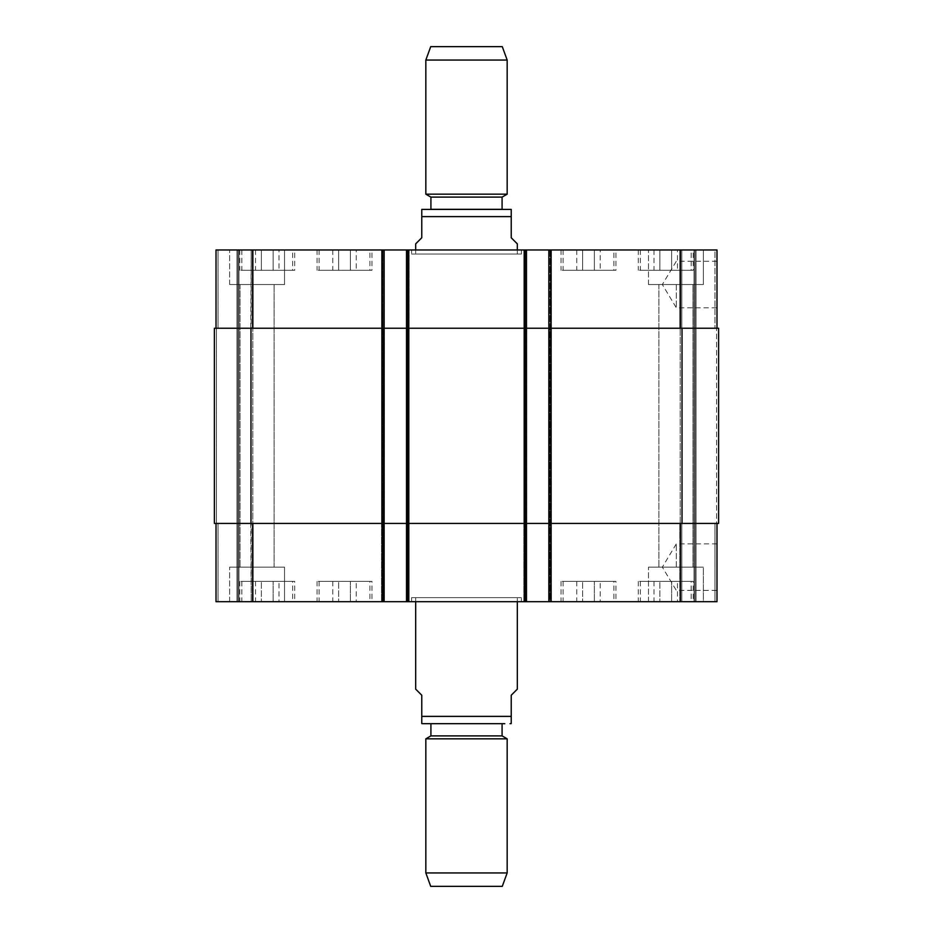 <?xml version="1.0" encoding="UTF-8"?>
<svg xmlns="http://www.w3.org/2000/svg" width="933" height="933" viewBox="0 0 933 933"><rect width="100%" height="100%" fill="white"/><g stroke="black" fill="none" stroke-linecap="round" stroke-linejoin="round"><path stroke-width="0.7" stroke-dasharray="4.67 3.5" d="M517.325 689.137L511.226 695.237L511.226 716.381L421.774 716.381L421.774 695.237L415.675 689.137M430.918 723.693L504.788 723.693M521.395 597.645L411.605 597.645L521.395 597.645L521.395 601.703L411.605 601.703L521.395 601.703M517.325 597.645L415.675 597.645L517.325 597.645L517.325 601.703M430.918 735.892L502.082 735.892M425.833 738.831L507.167 738.831M425.833 872.938L507.167 872.938M430.719 886.35L502.281 886.35M411.605 254.033L521.395 254.033L411.605 254.033L411.605 249.962L521.395 249.962L411.605 249.962M415.675 254.033L517.325 254.033L415.675 254.033L415.675 249.962M676.32 567.147L676.32 543.869L676.32 567.147M716.987 567.147L716.987 543.869L716.987 567.147M676.32 284.53L676.32 307.797L676.32 284.53M716.987 284.53L716.987 307.797L716.987 284.53M415.675 243.863L421.774 237.763L421.774 216.619L511.226 216.619L511.226 237.763L517.325 243.863M510.013 209.307L422.987 209.307M502.082 209.307L430.918 209.307M502.082 197.108L430.918 197.108M507.167 194.169L425.833 194.169M507.167 60.062L425.833 60.062M502.281 46.65L430.719 46.65M677.486 581.376L654.01 581.376L677.486 581.376L677.486 601.703L671.62 601.703L671.62 581.376L671.62 601.703L659.876 601.703L659.876 581.376L659.876 601.703L654.01 601.703L654.01 581.376M654.01 601.703L677.486 601.703M356.243 581.376L332.766 581.376L356.243 581.376L356.243 601.703L350.376 601.703L350.376 581.376L350.376 601.703L338.644 601.703L338.644 581.376L338.644 601.703L332.766 601.703L332.766 581.376M332.766 601.703L356.243 601.703M278.99 581.376L255.514 581.376L278.99 581.376L278.99 601.703L273.124 601.703L273.124 581.376L273.124 601.703L261.38 601.703L261.38 581.376L261.38 601.703L255.514 601.703L255.514 581.376M255.514 601.703L278.99 601.703M600.234 581.376L576.757 581.376L600.234 581.376L600.234 601.703L594.356 601.703L594.356 581.376L594.356 601.703L582.624 601.703L582.624 581.376L582.624 601.703L576.757 601.703L576.757 581.376M576.757 601.703L600.234 601.703M292.659 581.376L241.834 581.376L292.659 581.376L292.659 601.703L241.834 601.703L292.659 601.703M294.7 581.376L239.804 581.376L294.7 581.376L294.7 601.703L239.804 601.703L294.7 601.703M613.902 581.376L563.077 581.376L613.902 581.376L613.902 601.703L563.077 601.703L613.902 601.703M615.943 581.376L561.048 581.376L615.943 581.376L615.943 601.703L561.048 601.703L615.943 601.703M691.166 581.376L640.341 581.376L691.166 581.376L691.166 601.703L640.341 601.703L691.166 601.703M693.196 581.376L638.3 581.376L693.196 581.376L693.196 601.703L638.3 601.703L693.196 601.703M369.923 581.376L319.098 581.376L369.923 581.376L369.923 601.703L319.098 601.703L369.923 601.703M371.952 581.376L317.057 581.376L371.952 581.376L371.952 601.703L317.057 601.703L371.952 601.703M284.53 567.147L229.635 567.147L284.53 567.147L229.635 567.147L284.53 567.147L284.53 601.703L229.635 601.703L284.53 601.703L229.635 601.703L284.53 601.703L284.53 567.147M240.049 567.147L274.115 567.147L240.049 567.147L274.115 567.147L240.049 567.147L240.049 284.53L274.115 284.53L240.049 284.53L274.115 284.53L240.049 284.53L240.049 567.147M703.365 601.703L648.47 601.703L703.365 601.703L703.365 567.147L648.47 567.147L703.365 567.147L648.47 567.147L703.365 567.147L703.365 601.703L648.47 601.703L703.365 601.703M658.885 567.147L692.951 567.147L658.885 567.147L692.951 567.147L658.885 567.147L658.885 284.53L692.951 284.53L658.885 284.53L692.951 284.53L658.885 284.53L658.885 567.147M216.013 523.425L216.013 601.703L216.013 523.425L216.013 601.703L216.013 523.425L218.042 523.425L216.013 523.425L218.042 523.425L218.042 601.703L237.973 601.703L218.042 601.703L218.042 523.425L216.013 523.425L384.151 523.425L216.013 523.425L216.013 601.703L384.151 601.703L383.136 601.703L384.151 601.703L384.151 249.962L216.013 249.962L253.216 249.962L216.013 249.962L253.216 249.962L216.013 249.962L216.013 328.241L252.61 328.241L216.013 328.241L216.013 249.962L216.013 328.241L218.042 328.241L216.013 328.241L216.013 249.962L216.013 328.241L218.042 328.241L216.013 328.241M238.988 601.703L253.216 601.703L238.988 601.703L238.988 249.962L238.988 601.703M253.216 601.703L251.187 601.703L253.216 601.703L253.216 523.425L253.216 601.703L253.216 523.425L251.187 523.425L253.216 523.425L253.216 601.703M382.53 601.703L381.515 601.703L382.53 601.703L382.53 249.962L384.151 249.962L384.151 328.241L252.61 328.241L384.151 328.241L381.515 328.241L381.515 249.962L382.53 249.962L382.53 601.703M716.987 523.425L548.849 523.425L716.987 523.425L716.987 601.703L381.515 601.703L384.151 601.703L384.151 249.962M716.987 328.241L680.39 328.241L716.987 328.241L714.958 328.241L716.987 328.241L716.987 249.962L548.849 249.962L549.864 249.962L549.864 601.703L548.849 601.703L551.485 601.703L549.864 601.703L549.864 249.962L548.849 249.962L551.485 249.962L381.515 249.962L381.515 328.241L409.167 328.241L409.167 249.962L409.167 328.241L406.52 328.241L408.549 328.241L406.52 328.241L406.52 249.962L406.52 601.703L409.167 601.703L406.52 601.703L406.52 249.962M548.849 601.703L548.849 328.241L718.608 328.241L714.958 328.241L718.608 328.241L718.608 523.425L523.833 523.425L525.874 523.425L525.874 601.703L526.48 601.703L523.833 601.703L525.874 601.703L525.874 523.425L551.485 523.425L551.485 601.703L551.485 249.962L551.485 328.241L523.833 328.241L523.833 249.962L523.833 328.241L551.485 328.241L551.485 249.962L551.485 601.703L551.485 523.425L523.833 523.425L523.833 601.703L523.833 249.962L523.833 601.703L523.833 523.425L526.48 523.425L524.451 523.425L526.48 523.425L526.48 601.703L526.48 249.962L526.48 328.241L408.549 328.241L550.878 328.241L548.849 328.241L548.849 249.962L548.849 601.703L548.849 249.962M677.486 270.302L654.01 270.302L677.486 270.302L677.486 249.962L671.62 249.962L677.486 249.962M671.62 249.962L671.62 270.302L671.62 249.962L659.876 249.962L671.62 249.962M659.876 249.962L659.876 270.302L659.876 249.962L654.01 249.962L659.876 249.962M654.01 249.962L654.01 270.302M356.243 270.302L332.766 270.302L356.243 270.302L356.243 249.962L350.376 249.962L356.243 249.962M350.376 249.962L350.376 270.302L350.376 249.962L338.644 249.962L350.376 249.962M338.644 249.962L338.644 270.302L338.644 249.962L332.766 249.962L338.644 249.962M332.766 249.962L332.766 270.302M278.99 270.302L255.514 270.302L278.99 270.302L278.99 249.962L273.124 249.962L278.99 249.962M273.124 249.962L273.124 270.302L273.124 249.962L261.38 249.962L273.124 249.962M261.38 249.962L261.38 270.302L261.38 249.962L255.514 249.962L261.38 249.962M255.514 249.962L255.514 270.302M600.234 270.302L576.757 270.302L600.234 270.302L600.234 249.962L594.356 249.962L600.234 249.962M594.356 249.962L594.356 270.302L594.356 249.962L582.624 249.962L594.356 249.962M582.624 249.962L582.624 270.302L582.624 249.962L576.757 249.962L582.624 249.962M576.757 249.962L576.757 270.302M292.659 270.302L241.834 270.302L292.659 270.302L292.659 249.962L241.834 249.962L292.659 249.962M294.7 270.302L239.804 270.302L294.7 270.302L294.7 249.962L239.804 249.962L294.7 249.962M613.902 270.302L563.077 270.302L613.902 270.302L613.902 249.962L563.077 249.962L613.902 249.962M615.943 270.302L561.048 270.302L615.943 270.302L615.943 249.962L561.048 249.962L615.943 249.962M691.166 270.302L640.341 270.302L691.166 270.302L691.166 249.962L640.341 249.962L691.166 249.962M693.196 270.302L638.3 270.302L693.196 270.302L693.196 249.962L638.3 249.962L693.196 249.962M369.923 270.302L319.098 270.302L369.923 270.302L369.923 249.962L319.098 249.962L369.923 249.962M371.952 270.302L317.057 270.302L371.952 270.302L371.952 249.962L317.057 249.962L371.952 249.962M714.958 249.962L679.784 249.962L714.958 249.962L714.958 328.241L714.958 249.962M284.53 249.962L229.635 249.962L284.53 249.962L229.635 249.962L284.53 249.962L284.53 284.53L229.635 284.53L284.53 284.53L229.635 284.53L284.53 284.53L284.53 249.962M703.365 249.962L648.47 249.962L703.365 249.962L648.47 249.962L703.365 249.962L703.365 284.53L648.47 284.53L703.365 284.53L648.47 284.53L703.365 284.53L703.365 249.962M679.784 328.241L679.784 249.962L679.784 328.241L681.813 328.241L679.784 328.241L679.784 249.962M253.216 328.241L253.216 249.962L253.216 328.241L251.187 328.241L253.216 328.241L253.216 249.962L253.216 328.241L251.187 328.241L253.216 328.241M682.221 328.241L680.192 328.241L682.221 328.241L682.221 523.425L679.784 523.425L679.784 601.703L679.784 523.425L682.221 523.425L682.221 328.241M551.485 328.241L549.455 328.241L551.485 328.241L551.485 523.425L549.455 523.425L551.485 523.425L551.485 328.241M406.52 601.703L406.52 328.241L526.48 328.241L526.48 523.425L406.52 523.425L409.167 523.425L409.167 328.241L407.126 328.241L409.167 328.241L409.167 601.703L409.167 249.962L409.167 601.703L409.167 523.425L381.515 523.425L381.515 601.703L381.515 249.962L381.515 601.703L381.515 523.425L384.151 523.425L384.151 601.703M216.421 328.241L214.392 328.241L216.421 328.241L214.392 328.241L216.421 328.241L216.421 523.425L218.042 523.425L214.392 523.425L216.421 523.425L214.392 523.425L216.421 523.425L216.421 328.241M251.187 328.241L252.808 328.241L250.779 328.241L252.808 328.241L250.779 328.241L251.187 249.962L251.187 328.241M382.122 601.703L382.122 328.241L384.151 328.241L384.151 523.425L214.392 523.425L214.392 328.241L382.122 328.241L382.122 249.962M251.187 523.425L253.216 523.425L250.779 523.425L252.808 523.425L250.779 523.425L251.187 601.703L251.187 523.425M252.808 523.425L250.779 523.425L252.808 523.425L252.808 328.241L252.808 523.425M716.579 523.425L714.958 523.425L716.579 523.425L716.579 328.241L716.579 523.425M695.027 601.703L695.027 249.962L695.027 601.703M680.192 523.425L680.192 328.241L680.192 523.425M523.833 523.425L523.833 328.241L523.833 523.425M381.515 523.425L381.515 328.241L381.515 523.425M237.973 601.703L237.973 249.962L237.973 601.703M214.392 523.425L214.392 328.241L214.392 523.425M526.48 601.703L526.48 249.962M718.608 523.425L718.608 328.241L718.608 523.425M383.545 328.241L383.545 601.703L383.545 328.241M407.126 328.241L407.126 601.703L407.126 328.241M525.874 328.241L525.874 523.425L525.874 328.241M549.455 328.241L549.455 601.703L549.455 328.241M681.813 328.241L681.813 249.962L681.813 328.241M680.39 328.241L680.39 249.962M550.878 601.703L550.878 249.962M524.451 601.703L524.451 249.962M408.549 601.703L408.549 249.962M252.61 328.241L252.61 249.962M218.042 328.241L218.042 249.962L218.042 328.241M714.958 523.425L714.958 601.703L714.958 523.425M681.813 523.425L681.813 601.703L681.813 523.425M679.784 523.425L679.784 601.703M680.39 523.425L680.39 601.703M252.61 523.425L252.61 601.703M218.042 523.425L218.042 601.703L218.042 523.425M696.041 249.962L696.041 601.703L696.041 249.962M694.012 601.703L694.012 249.962L694.012 601.703M550.47 601.703L550.47 249.962L550.47 601.703M524.847 601.703L524.847 249.962L524.847 601.703M525.466 601.703L525.466 249.962L525.466 601.703M407.534 601.703L407.534 249.962L407.534 601.703M408.153 601.703L408.153 249.962L408.153 601.703M383.136 601.703L383.136 249.962L383.136 601.703M236.959 601.703L236.959 249.962L236.959 601.703M250.779 523.425L250.779 328.241L250.779 523.425M250.989 523.425L250.989 328.241M682.011 523.425L682.011 328.241M411.605 601.703L411.605 597.645M415.675 597.645L415.675 601.703M521.395 254.033L521.395 249.962M716.987 543.869L676.32 543.869L662.337 567.147L676.32 590.414L716.987 590.414M716.987 261.263L676.32 261.263L662.337 284.53L676.32 307.797L716.987 307.797M517.325 254.033L517.325 249.962M241.834 581.376L241.834 601.703M239.804 581.376L239.804 601.703M563.077 581.376L563.077 601.703M561.048 581.376L561.048 601.703M640.341 581.376L640.341 601.703M638.3 581.376L638.3 601.703M319.098 581.376L319.098 601.703M317.057 581.376L317.057 601.703M229.635 601.703L229.635 567.147L229.635 601.703M648.47 601.703L648.47 567.147L648.47 601.703M241.834 249.962L241.834 270.302M239.804 249.962L239.804 270.302M563.077 249.962L563.077 270.302M561.048 249.962L561.048 270.302M640.341 249.962L640.341 270.302M638.3 249.962L638.3 270.302M319.098 249.962L319.098 270.302M317.057 249.962L317.057 270.302M229.635 284.53L229.635 249.962L229.635 284.53M274.115 567.147L274.115 284.53L274.115 567.147M648.47 284.53L648.47 249.962L648.47 284.53M692.951 567.147L692.951 284.53L692.951 567.147"/><path stroke-width="1.4" d="M415.675 601.703L415.675 689.137L421.774 695.237L421.774 723.588L421.774 716.381L421.774 723.588L421.774 716.381L511.226 716.381L511.226 695.237L517.325 689.137L517.325 601.703M511.226 716.381L511.226 723.588L511.226 716.381M504.788 723.693L422.987 723.693L430.918 723.693L430.918 735.892L425.833 738.831L425.833 872.938L507.167 872.938L507.167 738.831L425.833 738.831M502.082 723.693L502.082 735.892L430.918 735.892M502.082 735.892L507.167 738.831M507.167 872.938L502.281 886.35L430.719 886.35L425.833 872.938M517.325 249.962L517.325 243.863L511.226 237.763L511.226 209.412L511.226 216.619L511.226 209.412L511.226 216.619L421.774 216.619L421.774 237.763L415.675 243.863L415.675 249.962M421.774 216.619L421.774 209.412L421.774 216.619M421.774 209.412L511.226 209.412M502.082 197.108L430.918 197.108L430.918 209.307L502.082 209.307L502.082 197.108L507.167 194.169L507.167 60.062L425.833 60.062L425.833 194.169L507.167 194.169M430.918 197.108L425.833 194.169M425.833 60.062L430.719 46.65L502.281 46.65L507.167 60.062M216.013 523.425L216.013 601.703L716.987 601.703L716.987 523.425M216.013 328.241L216.013 249.962L716.987 249.962L716.987 328.241M384.151 601.703L384.151 328.241L214.392 328.241L214.392 523.425L718.608 523.425L718.608 328.241L384.151 328.241L384.151 249.962M406.52 601.703L406.52 249.962M526.48 601.703L526.48 249.962M548.849 601.703L548.849 249.962M252.61 328.241L252.61 249.962M382.122 601.703L382.122 249.962M408.549 601.703L408.549 249.962M524.451 601.703L524.451 249.962M550.878 601.703L550.878 249.962M680.39 328.241L680.39 249.962M252.61 523.425L252.61 601.703M680.39 523.425L680.39 601.703M682.011 523.425L682.011 328.241M250.989 523.425L250.989 328.241M511.226 723.588L510.013 723.693M421.774 723.588L422.987 723.693"/></g></svg>
